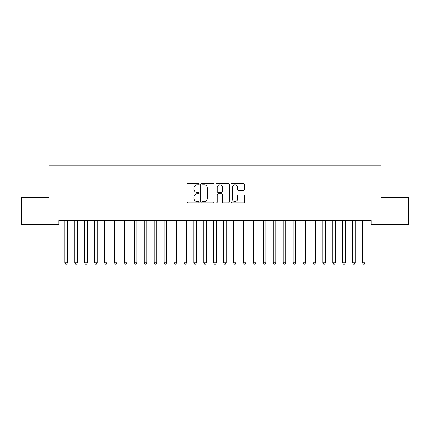 <?xml version="1.0" encoding="UTF-8"?>
<svg xmlns="http://www.w3.org/2000/svg" width="430" height="430" viewBox="0 0 430 430"><rect width="100%" height="100%" fill="white"/><g stroke="black" fill="none" stroke-linecap="round" stroke-linejoin="round"><path stroke-width="0.64" d="M199.122 184.099A0.683 0.683 0 0 0 198.44 183.416L188.093 183.416A0.973 0.973 0 0 0 187.12 184.395L187.12 201.928A0.973 0.973 0 0 0 188.093 202.901L198.44 202.901A0.683 0.683 0 0 0 199.122 202.218A0.683 0.683 0 0 0 198.44 201.536L197.101 201.536A3.117 3.117 0 0 1 193.984 198.418L193.984 196.956A3.117 3.117 0 0 1 197.101 193.839L198.44 193.839A0.683 0.683 0 0 0 199.122 193.161A0.683 0.683 0 0 0 198.44 192.479L197.101 192.479A3.117 3.117 0 0 1 193.984 189.361L193.984 187.899A3.117 3.117 0 0 1 197.101 184.782L198.44 184.782A0.683 0.683 0 0 0 199.122 184.099M243.466 190.286A0.973 0.973 0 0 0 244.439 189.313L244.439 184.395A0.973 0.973 0 0 0 243.466 183.416L231.974 183.416A0.973 0.973 0 0 0 230.996 184.395L230.996 201.928A0.973 0.973 0 0 0 231.974 202.901L243.466 202.901A0.973 0.973 0 0 0 244.439 201.928L244.439 195.983A0.973 0.973 0 0 0 243.466 195.01L238.548 195.01A0.973 0.973 0 0 0 237.575 195.983L237.575 198.929A2.607 2.607 0 0 1 234.968 201.536A2.607 2.607 0 0 1 232.361 198.929L232.361 187.389A2.607 2.607 0 0 1 234.968 184.782A2.607 2.607 0 0 1 237.575 187.389L237.575 189.313A0.973 0.973 0 0 0 238.548 190.286L243.466 190.286M371.09 220.45L58.91 220.45L58.91 224.417L21.5 224.417L21.5 197.623L48.988 197.623L48.988 165.873L381.012 165.873L381.012 197.623L408.5 197.623L408.5 224.417L371.09 224.417L371.09 220.45M214.145 184.395A0.973 0.973 0 0 0 213.173 183.416L201.681 183.416A0.973 0.973 0 0 0 200.708 184.395L200.708 201.928A0.973 0.973 0 0 0 201.681 202.901L213.173 202.901A0.973 0.973 0 0 0 214.145 201.928L214.145 184.395M216.827 183.416L228.319 183.416A0.973 0.973 0 0 1 229.292 184.395L229.292 201.928A0.973 0.973 0 0 1 228.319 202.901L223.401 202.901A0.973 0.973 0 0 1 222.428 201.928L222.428 194.817A0.973 0.973 0 0 0 221.455 193.839L218.187 193.839A0.973 0.973 0 0 0 217.214 194.817L217.214 202.218A0.683 0.683 0 0 1 216.532 202.901A0.683 0.683 0 0 1 215.855 202.218L215.855 184.395A0.973 0.973 0 0 1 216.827 183.416M202.75 184.782A0.683 0.683 0 0 0 202.068 185.464L202.068 200.853A0.683 0.683 0 0 0 202.75 201.536L204.164 201.536A3.117 3.117 0 0 0 207.281 198.418L207.281 187.899A3.117 3.117 0 0 0 204.164 184.782L202.75 184.782M222.428 187.437A2.607 2.607 0 0 0 219.821 184.83A2.607 2.607 0 0 0 217.214 187.437L217.214 191.506A0.973 0.973 0 0 0 218.187 192.479L221.455 192.479A0.973 0.973 0 0 0 222.428 191.506L222.428 187.437M64.844 220.595A0.994 0.994 -179.5 0 1 64.914 220.966A0.994 0.994 179.5 0 0 64.844 220.595L64.785 220.45M67.526 220.45L67.467 220.595A0.994 0.994 179.5 0 0 67.392 220.966L67.392 262.837L64.914 262.837L64.914 220.966M67.392 262.837L66.65 264.127L65.656 264.127L64.914 262.837M74.766 220.595A0.994 0.994 -179.5 0 1 74.836 220.966A0.994 0.994 179.5 0 0 74.766 220.595L74.707 220.45M84.689 220.595A0.994 0.994 -179.5 0 1 84.758 220.966A0.994 0.994 179.5 0 0 84.689 220.595L84.629 220.45M77.448 220.45L77.389 220.595A0.994 0.994 179.5 0 0 77.319 220.966L77.319 262.837L74.836 262.837L74.836 220.966M77.319 262.837L76.572 264.127L75.583 264.127L74.836 262.837M87.371 220.45L87.311 220.595A0.994 0.994 179.5 0 0 87.242 220.966L87.242 262.837L84.758 262.837L84.758 220.966M87.242 262.837L86.494 264.127L85.505 264.127L84.758 262.837M94.611 220.595A0.994 0.994 -179.5 0 1 94.681 220.966A0.994 0.994 179.5 0 0 94.611 220.595L94.552 220.45M104.533 220.595A0.994 0.994 -179.5 0 1 104.608 220.966A0.994 0.994 179.5 0 0 104.533 220.595L104.474 220.45M97.293 220.45L97.234 220.595A0.994 0.994 179.5 0 0 97.164 220.966L97.164 262.837L94.681 262.837L94.681 220.966M97.164 262.837L96.417 264.127L95.428 264.127L94.681 262.837M107.215 220.45L107.156 220.595A0.994 0.994 179.5 0 0 107.086 220.966L107.086 262.837L104.608 262.837L104.608 220.966M107.086 262.837L106.344 264.127L105.35 264.127L104.608 262.837M114.455 220.595A0.994 0.994 -179.5 0 1 114.531 220.966A0.994 0.994 179.5 0 0 114.455 220.595L114.396 220.45M117.137 220.45L117.084 220.595A0.994 0.994 179.5 0 0 117.008 220.966L117.008 262.837L114.531 262.837L114.531 220.966M117.008 262.837L116.267 264.127L115.272 264.127L114.531 262.837M124.377 220.595A0.994 0.994 -179.5 0 1 124.453 220.966A0.994 0.994 179.5 0 0 124.377 220.595L124.324 220.45M127.065 220.45L127.006 220.595A0.994 0.994 179.5 0 0 126.931 220.966L126.931 262.837L124.453 262.837L124.453 220.966M126.931 262.837L126.189 264.127L125.194 264.127L124.453 262.837M134.305 220.595A0.994 0.994 -179.5 0 1 134.375 220.966A0.994 0.994 179.5 0 0 134.305 220.595L134.246 220.45M144.227 220.595A0.994 0.994 -179.5 0 1 144.297 220.966A0.994 0.994 179.5 0 0 144.227 220.595L144.168 220.45M154.15 220.595A0.994 0.994 -179.5 0 1 154.22 220.966A0.994 0.994 179.5 0 0 154.15 220.595L154.09 220.45M164.072 220.595A0.994 0.994 -179.5 0 1 164.142 220.966A0.994 0.994 179.5 0 0 164.072 220.595L164.013 220.45M173.994 220.595A0.994 0.994 -179.5 0 1 174.069 220.966A0.994 0.994 179.5 0 0 173.994 220.595L173.935 220.45M183.916 220.595A0.994 0.994 -179.5 0 1 183.992 220.966A0.994 0.994 179.5 0 0 183.916 220.595L183.863 220.45M193.844 220.595A0.994 0.994 -179.5 0 1 193.914 220.966A0.994 0.994 179.5 0 0 193.844 220.595L193.785 220.45M203.766 220.595A0.994 0.994 -179.5 0 1 203.836 220.966A0.994 0.994 179.5 0 0 203.766 220.595L203.707 220.45M213.689 220.595A0.994 0.994 -179.5 0 1 213.758 220.966A0.994 0.994 179.5 0 0 213.689 220.595L213.629 220.45M136.987 220.45L136.928 220.595A0.994 0.994 179.5 0 0 136.858 220.966L136.858 262.837L134.375 262.837L134.375 220.966M136.858 262.837L136.111 264.127L135.117 264.127L134.375 262.837M146.909 220.45L146.85 220.595A0.994 0.994 179.5 0 0 146.78 220.966L146.78 262.837L144.297 262.837L144.297 220.966M146.78 262.837L146.033 264.127L145.044 264.127L144.297 262.837M156.832 220.45L156.773 220.595A0.994 0.994 179.5 0 0 156.703 220.966L156.703 262.837L154.22 262.837L154.22 220.966M156.703 262.837L155.956 264.127L154.967 264.127L154.22 262.837M166.754 220.45L166.695 220.595A0.994 0.994 179.5 0 0 166.625 220.966L166.625 262.837L164.142 262.837L164.142 220.966M166.625 262.837L165.883 264.127L164.889 264.127L164.142 262.837M176.676 220.45L176.623 220.595A0.994 0.994 179.5 0 0 176.547 220.966L176.547 262.837L174.069 262.837L174.069 220.966M176.547 262.837L175.805 264.127L174.811 264.127L174.069 262.837M186.604 220.45L186.545 220.595A0.994 0.994 179.5 0 0 186.47 220.966L186.47 262.837L183.992 262.837L183.992 220.966M186.47 262.837L185.728 264.127L184.733 264.127L183.992 262.837M196.526 220.45L196.467 220.595A0.994 0.994 179.5 0 0 196.392 220.966L196.392 262.837L193.914 262.837L193.914 220.966M196.392 262.837L195.65 264.127L194.656 264.127L193.914 262.837M206.448 220.45L206.389 220.595A0.994 0.994 179.5 0 0 206.319 220.966L206.319 262.837L203.836 262.837L203.836 220.966M206.319 262.837L205.572 264.127L204.583 264.127L203.836 262.837M216.371 220.45L216.311 220.595A0.994 0.994 179.5 0 0 216.242 220.966L216.242 262.837L213.758 262.837L213.758 220.966M216.242 262.837L215.494 264.127L214.505 264.127L213.758 262.837M223.611 220.595A0.994 0.994 -179.5 0 1 223.681 220.966A0.994 0.994 179.5 0 0 223.611 220.595L223.552 220.45M226.293 220.45L226.234 220.595A0.994 0.994 179.5 0 0 226.164 220.966L226.164 262.837L223.681 262.837L223.681 220.966M226.164 262.837L225.417 264.127L224.428 264.127L223.681 262.837M233.533 220.595A0.994 0.994 -179.5 0 1 233.608 220.966A0.994 0.994 179.5 0 0 233.533 220.595L233.474 220.45M236.215 220.45L236.156 220.595A0.994 0.994 179.5 0 0 236.086 220.966L236.086 262.837L233.608 262.837L233.608 220.966M236.086 262.837L235.344 264.127L234.35 264.127L233.608 262.837M243.455 220.595A0.994 0.994 -179.5 0 1 243.53 220.966A0.994 0.994 179.5 0 0 243.455 220.595L243.396 220.45M246.137 220.45L246.084 220.595A0.994 0.994 179.5 0 0 246.008 220.966L246.008 262.837L243.53 262.837L243.53 220.966M246.008 262.837L245.267 264.127L244.272 264.127L243.53 262.837M253.377 220.595A0.994 0.994 -179.5 0 1 253.453 220.966A0.994 0.994 179.5 0 0 253.377 220.595L253.324 220.45M256.065 220.45L256.006 220.595A0.994 0.994 179.5 0 0 255.931 220.966L255.931 262.837L253.453 262.837L253.453 220.966M255.931 262.837L255.189 264.127L254.195 264.127L253.453 262.837M263.305 220.595A0.994 0.994 -179.5 0 1 263.375 220.966A0.994 0.994 179.5 0 0 263.305 220.595L263.246 220.45M265.987 220.45L265.928 220.595A0.994 0.994 179.5 0 0 265.858 220.966L265.858 262.837L263.375 262.837L263.375 220.966M265.858 262.837L265.111 264.127L264.117 264.127L263.375 262.837M273.227 220.595A0.994 0.994 -179.5 0 1 273.297 220.966A0.994 0.994 179.5 0 0 273.227 220.595L273.168 220.45M275.91 220.45L275.85 220.595A0.994 0.994 179.5 0 0 275.781 220.966L275.781 262.837L273.297 262.837L273.297 220.966M275.781 262.837L275.033 264.127L274.044 264.127L273.297 262.837M283.15 220.595A0.994 0.994 -179.5 0 1 283.219 220.966A0.994 0.994 179.5 0 0 283.15 220.595L283.09 220.45M285.832 220.45L285.773 220.595A0.994 0.994 179.5 0 0 285.703 220.966L285.703 262.837L283.219 262.837L283.219 220.966M285.703 262.837L284.956 264.127L283.967 264.127L283.219 262.837M293.072 220.595A0.994 0.994 -179.5 0 1 293.142 220.966A0.994 0.994 179.5 0 0 293.072 220.595L293.013 220.45M295.754 220.45L295.695 220.595A0.994 0.994 179.5 0 0 295.625 220.966L295.625 262.837L293.142 262.837L293.142 220.966M295.625 262.837L294.883 264.127L293.889 264.127L293.142 262.837M302.994 220.595A0.994 0.994 -179.5 0 1 303.069 220.966A0.994 0.994 179.5 0 0 302.994 220.595L302.935 220.45M305.676 220.45L305.623 220.595A0.994 0.994 179.5 0 0 305.547 220.966L305.547 262.837L303.069 262.837L303.069 220.966M305.547 262.837L304.805 264.127L303.811 264.127L303.069 262.837M312.916 220.595A0.994 0.994 -179.5 0 1 312.992 220.966A0.994 0.994 179.5 0 0 312.916 220.595L312.863 220.45M315.604 220.45L315.545 220.595A0.994 0.994 179.5 0 0 315.469 220.966L315.469 262.837L312.992 262.837L312.992 220.966M315.469 262.837L314.728 264.127L313.733 264.127L312.992 262.837M322.844 220.595A0.994 0.994 -179.5 0 1 322.914 220.966A0.994 0.994 179.5 0 0 322.844 220.595L322.785 220.45M325.526 220.45L325.467 220.595A0.994 0.994 179.5 0 0 325.392 220.966L325.392 262.837L322.914 262.837L322.914 220.966M325.392 262.837L324.65 264.127L323.656 264.127L322.914 262.837M332.766 220.595A0.994 0.994 -179.5 0 1 332.836 220.966A0.994 0.994 179.5 0 0 332.766 220.595L332.707 220.45M335.448 220.45L335.389 220.595A0.994 0.994 179.5 0 0 335.319 220.966L335.319 262.837L332.836 262.837L332.836 220.966M335.319 262.837L334.572 264.127L333.583 264.127L332.836 262.837M342.688 220.595A0.994 0.994 -179.5 0 1 342.758 220.966A0.994 0.994 179.5 0 0 342.688 220.595L342.629 220.45M345.371 220.45L345.312 220.595A0.994 0.994 179.5 0 0 345.242 220.966L345.242 262.837L342.758 262.837L342.758 220.966M345.242 262.837L344.494 264.127L343.505 264.127L342.758 262.837M352.611 220.595A0.994 0.994 -179.5 0 1 352.681 220.966A0.994 0.994 179.5 0 0 352.611 220.595L352.552 220.45M355.293 220.45L355.234 220.595A0.994 0.994 179.5 0 0 355.164 220.966L355.164 262.837L352.681 262.837L352.681 220.966M355.164 262.837L354.417 264.127L353.428 264.127L352.681 262.837M362.533 220.595A0.994 0.994 -179.5 0 1 362.608 220.966A0.994 0.994 179.5 0 0 362.533 220.595L362.474 220.45M365.215 220.45L365.156 220.595A0.994 0.994 179.5 0 0 365.086 220.966L365.086 262.837L362.608 262.837L362.608 220.966M365.086 262.837L364.344 264.127L363.35 264.127L362.608 262.837"/></g></svg>

